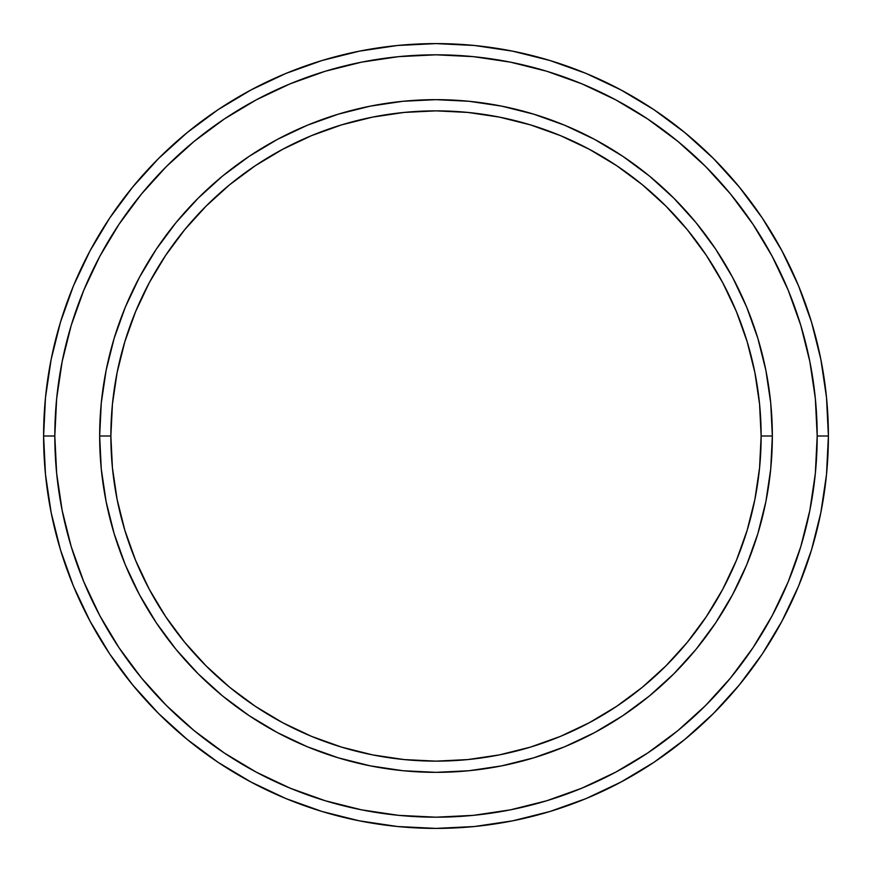 <?xml version="1.0" encoding="UTF-8"?>
<svg xmlns="http://www.w3.org/2000/svg" width="872" height="872" viewBox="0 0 872 872"><rect width="100%" height="100%" fill="white"/><g stroke="black" fill="none" stroke-linecap="round" stroke-linejoin="round"><path stroke-width="1.31" d="M99.659 436L110.864 436A325.136 325.136 0 0 1 436 110.864A325.136 325.136 0 0 1 761.136 436L772.341 436A336.341 336.341 0 0 0 436 99.659A336.341 336.341 0 0 0 99.659 436A336.341 336.341 0 0 1 436 99.659A336.341 336.341 0 0 1 772.341 436A336.341 336.341 0 0 1 436 772.341A336.341 336.341 0 0 1 99.659 436L101.272 403.028L106.122 370.382L114.145 338.369L125.263 307.282L139.367 277.449L156.339 249.141L176.002 222.622L198.173 198.173L222.622 176.002L249.141 156.339L277.449 139.367L307.282 125.263L338.369 114.145L370.382 106.122L403.028 101.272L436 99.659L468.973 101.272L501.618 106.122L533.631 114.145L564.718 125.263L594.551 139.367L622.859 156.339L649.378 176.002L673.827 198.173L695.998 222.622L715.661 249.141L732.633 277.449L746.737 307.282L757.855 338.369L765.878 370.382L770.728 403.028L772.341 436L770.728 468.973L765.878 501.618L757.855 533.631L746.737 564.718L732.633 594.551L715.661 622.859L695.998 649.378L673.827 673.827L649.378 695.998L622.859 715.661L594.551 732.633L564.718 746.737L533.631 757.855L501.618 765.878L468.973 770.728L436 772.341L403.028 770.728L370.382 765.878L338.369 757.855L307.282 746.737L277.449 732.633L249.141 715.661L222.622 695.998L198.173 673.827L176.002 649.378L156.339 622.859L139.367 594.551L125.263 564.718L114.145 533.631L106.122 501.618L101.272 468.973L99.659 436A336.341 336.341 0 0 0 436 772.341A336.341 336.341 0 0 0 772.341 436L761.136 436L759.567 404.128L754.88 372.573L747.13 341.617L736.382 311.577L722.735 282.735L706.342 255.365L687.332 229.739L665.903 206.097L642.261 184.668L616.635 165.658L589.265 149.265L560.423 135.618L530.383 124.87L499.427 117.121L467.872 112.434L436 110.864L404.128 112.434L372.573 117.121L341.617 124.87L311.577 135.618L282.735 149.265L255.365 165.658L229.739 184.668L206.097 206.097L184.668 229.739L165.658 255.365L149.265 282.735L135.618 311.577L124.87 341.617L117.121 372.573L112.434 404.128L110.864 436L112.434 467.872L117.121 499.427L124.87 530.383L135.618 560.423L149.265 589.265L165.658 616.635L184.668 642.261L206.097 665.903L229.739 687.332L255.365 706.342L282.735 722.735L311.577 736.382L341.617 747.13L372.573 754.88L404.128 759.567L436 761.136L467.872 759.567L499.427 754.88L530.383 747.13L560.423 736.382L589.265 722.735L616.635 706.342L642.261 687.332L665.903 665.903L687.332 642.261L706.342 616.635L722.735 589.265L736.382 560.423L747.13 530.383L754.88 499.427L759.567 467.872L761.136 436A325.136 325.136 0 0 1 436 761.136A325.136 325.136 0 0 1 110.864 436L99.659 436M43.6 436L54.816 436A381.184 381.184 0 0 1 436 54.816A381.184 381.184 0 0 1 817.184 436L828.4 436A392.4 392.4 0 0 0 436 43.6A392.4 392.4 0 0 0 43.6 436A392.4 392.4 0 0 1 436 43.6A392.4 392.4 0 0 1 828.4 436A392.4 392.4 0 0 1 436 828.4A392.4 392.4 0 0 1 43.6 436L45.486 397.534L51.143 359.449L60.495 322.095L73.466 285.831L89.936 251.027L109.73 217.989L132.675 187.066L158.53 158.53L187.066 132.675L217.989 109.73L251.027 89.936L285.831 73.466L322.095 60.495L359.449 51.143L397.534 45.486L436 43.6L474.466 45.486L512.551 51.143L549.905 60.495L586.169 73.466L620.973 89.936L654.011 109.73L684.934 132.675L713.47 158.53L739.325 187.066L762.27 217.989L782.064 251.027L798.534 285.831L811.505 322.095L820.857 359.449L826.514 397.534L828.4 436L826.514 474.466L820.857 512.551L811.505 549.905L798.534 586.169L782.064 620.973L762.27 654.011L739.325 684.934L713.47 713.47L684.934 739.325L654.011 762.27L620.973 782.064L586.169 798.534L549.905 811.505L512.551 820.857L474.466 826.514L436 828.4L397.534 826.514L359.449 820.857L322.095 811.505L285.831 798.534L251.027 782.064L217.989 762.27L187.066 739.325L158.53 713.47L132.675 684.934L109.73 654.011L89.936 620.973L73.466 586.169L60.495 549.905L51.143 512.551L45.486 474.466L43.6 436A392.4 392.4 0 0 0 436 828.4A392.4 392.4 0 0 0 828.4 436L817.184 436L815.353 398.635L809.859 361.629L800.779 325.343L788.168 290.125L772.178 256.314L752.95 224.224L730.66 194.173L705.546 166.454L677.827 141.34L647.776 119.05L615.687 99.822L581.875 83.832L546.657 71.221L510.371 62.141L473.365 56.647L436 54.816L398.635 56.647L361.629 62.141L325.343 71.221L290.125 83.832L256.314 99.822L224.224 119.05L194.173 141.34L166.454 166.454L141.34 194.173L119.05 224.224L99.822 256.314L83.832 290.125L71.221 325.343L62.141 361.629L56.647 398.635L54.816 436L56.647 473.365L62.141 510.371L71.221 546.657L83.832 581.875L99.822 615.687L119.05 647.776L141.34 677.827L166.454 705.546L194.173 730.66L224.224 752.95L256.314 772.178L290.125 788.168L325.343 800.779L361.629 809.859L398.635 815.353L436 817.184L473.365 815.353L510.371 809.859L546.657 800.779L581.875 788.168L615.687 772.178L647.776 752.95L677.827 730.66L705.546 705.546L730.66 677.827L752.95 647.776L772.178 615.687L788.168 581.875L800.779 546.657L809.859 510.371L815.353 473.365L817.184 436A381.184 381.184 0 0 1 436 817.184A381.184 381.184 0 0 1 54.816 436L43.6 436M106.122 501.618L108.117 510.981M501.618 765.878L510.981 763.883M765.878 370.382L763.883 361.019M370.382 106.122L361.019 108.117"/></g></svg>
